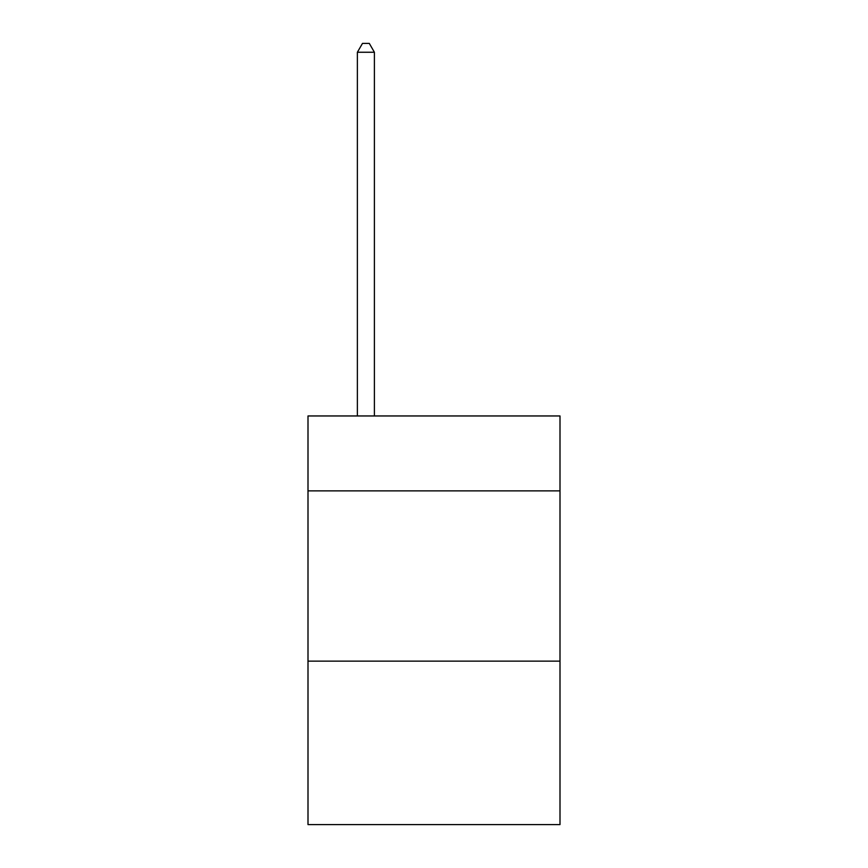 <?xml version="1.0" encoding="UTF-8"?>
<svg xmlns="http://www.w3.org/2000/svg" width="868" height="868" viewBox="0 0 868 868"><rect width="100%" height="100%" fill="white"/><g stroke="black" fill="none" stroke-linecap="round" stroke-linejoin="round"><path stroke-width="1.3" d="M560.001 490.865L560.001 415.956L307.999 415.956L307.999 490.865L560.001 490.865L560.001 824.6L307.999 824.6L307.999 490.865M560.001 661.145L307.999 661.145M374.401 415.956L374.401 52.254L357.377 52.254L357.377 415.956M357.377 52.254L362.488 43.4L369.301 43.4L374.401 52.254"/></g></svg>
